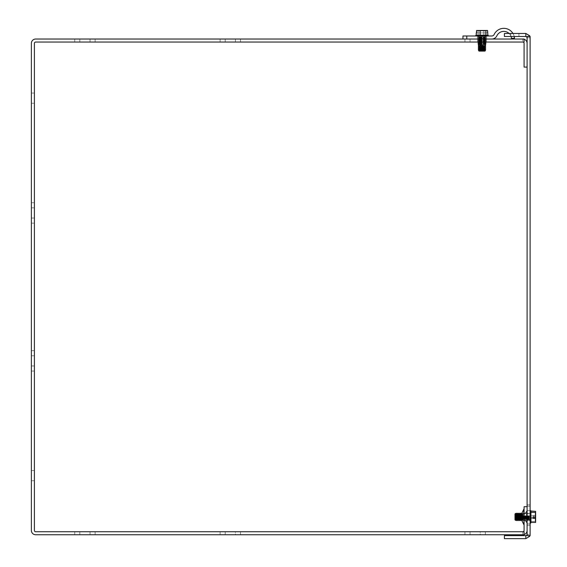 <?xml version="1.0" encoding="UTF-8"?>
<svg xmlns="http://www.w3.org/2000/svg" width="567" height="567" viewBox="0 0 567 567"><rect width="100%" height="100%" fill="white"/><g stroke="black" fill="none" stroke-linecap="round" stroke-linejoin="round"><path stroke-width="0.43" stroke-dasharray="2.83 2.13" d="M527.097 516.898L527.097 523.036L527.097 516.898M524.645 516.898L524.645 520.187L524.645 516.898M527.097 506.7L527.097 530.457L527.097 506.7L524.078 506.7L524.078 530.457A1.276 1.276 0 0 1 522.802 531.733L522.795 534.752A4.295 4.295 0 0 0 524.078 534.561M524.078 516.898L524.078 525.077L524.078 516.898M521.626 516.898L521.626 520.187L521.626 516.898M481.993 42.05L485.281 42.05L481.993 42.05M481.993 39.031L485.281 39.031L481.993 39.031M486.443 42.05L477.549 42.05L486.443 42.05L477.549 42.05L486.443 42.05L477.549 42.05L486.443 42.05L477.549 42.05L486.443 42.05L477.549 42.05L486.443 42.05L477.549 42.05L486.443 42.05L477.549 42.05L486.443 42.05L477.549 42.05L486.443 42.05L486.443 39.031L486.443 42.05L486.443 39.031L477.549 39.031L486.443 39.031L486.443 42.05L486.443 39.031L477.549 39.031L477.549 42.05L477.549 39.031L486.443 39.031L486.443 42.05L486.443 39.031L477.549 39.031L477.549 42.05L477.549 39.031L486.443 39.031L486.443 42.05L486.443 39.031L477.549 39.031L477.549 42.05L477.549 39.031L486.443 39.031L486.443 42.05L486.443 39.031L477.549 39.031L477.549 42.05L477.549 39.031L486.443 39.031L486.443 42.05L486.443 39.031L477.549 39.031L477.549 42.05L477.549 39.031L486.443 39.031L486.443 42.05L486.443 39.031L477.549 39.031L477.549 42.05L477.549 39.031L486.443 39.031L486.443 42.05M235.411 531.733L220.109 531.733L240.507 531.733L225.205 531.733L240.507 531.733L235.411 531.733L235.411 534.752L225.205 534.752L240.507 534.752L220.109 534.752L240.507 534.752L235.411 534.752L235.411 531.733M480.249 531.733L464.947 531.733L485.352 531.733L470.05 531.733L485.352 531.733L480.249 531.733L480.249 534.752L470.05 534.752L485.352 534.752L464.947 534.752L485.352 534.752L480.249 534.752L480.249 531.733M225.205 531.733L220.109 531.733L225.205 531.733L225.205 534.752L225.205 531.733M470.05 531.733L464.947 531.733L470.05 531.733L470.05 534.752L470.05 531.733M225.205 42.05L240.507 42.05L225.205 42.05L225.205 39.031L220.109 39.031L240.507 39.031L220.109 39.031L225.205 39.031L225.205 42.05M470.05 42.05L485.352 42.05L470.05 42.05L470.05 39.031L464.947 39.031L485.352 39.031L464.947 39.031L470.05 39.031L470.05 42.05M235.411 39.031L240.507 39.031L235.411 39.031L235.411 42.05L240.507 42.05L235.411 42.05L235.411 39.031M480.249 39.031L485.352 39.031L480.249 39.031L480.249 42.05L485.352 42.05L480.249 42.05L480.249 39.031M90.033 534.752L74.731 534.752L90.033 534.752L90.033 531.733L95.136 531.733L74.731 531.733L90.033 531.733L90.033 534.752M79.834 534.752L74.731 534.752L79.834 534.752L79.834 531.733L74.731 531.733L79.834 531.733L79.834 534.752M90.033 39.031L74.731 39.031L90.033 39.031L90.033 42.05L95.136 42.05L74.731 42.05L90.033 42.05L90.033 39.031M79.834 39.031L74.731 39.031L79.834 39.031L79.834 42.05L74.731 42.05L79.834 42.05L79.834 39.031M31.376 207.834L31.376 223.136L31.376 207.834L34.396 207.834L34.396 202.731L34.396 223.136L34.396 202.731L34.396 223.136L34.396 207.834L31.376 207.834M31.376 218.033L31.376 223.136L31.376 218.033L34.396 218.033L31.376 218.033M34.396 365.956L34.396 350.654L34.396 365.956L31.376 365.956L31.376 371.059L31.376 350.654L31.376 371.059L31.376 365.956L34.396 365.956M31.376 355.757L31.376 350.654L31.376 355.757L34.396 355.757L34.396 350.654L34.396 355.757L31.376 355.757M477.549 39.031L477.549 42.05L477.549 39.031L486.443 39.031L477.549 39.031L477.549 42.05L477.549 39.031M34.396 98.162L34.396 103.265L34.396 98.162M31.376 98.162L31.376 93.059L31.376 98.162M34.396 475.621L34.396 480.724L34.396 475.621M31.376 475.621L31.376 480.724L31.376 475.621M527.097 530.457A4.295 4.295 0 0 1 522.802 534.752L524.078 534.752L522.795 534.752L522.795 531.733L524.078 531.733L524.078 534.752L35.671 534.752A4.295 4.295 0 0 1 31.376 530.457L31.376 43.326A4.295 4.295 0 0 1 35.671 39.031L522.795 39.031A4.295 4.295 0 0 1 527.097 43.326L527.097 67.09L527.097 43.326M524.078 39.229A4.295 4.295 0 0 0 522.802 39.031L524.078 39.031L524.078 42.05L524.078 39.031L524.078 42.05L522.795 42.05L522.795 39.031L522.795 42.05L524.078 42.05L35.671 42.05A1.276 1.276 0 0 0 34.396 43.326L34.396 530.457A1.276 1.276 0 0 0 35.671 531.733L524.078 531.733L522.795 531.733L522.795 534.752L522.802 531.733M527.097 67.09L524.078 67.09L524.078 43.326A1.276 1.276 0 0 0 522.802 42.05L522.795 39.031L522.802 42.05M524.078 534.752L524.078 531.733L524.078 534.752M527.097 510.633L527.097 525.255L527.097 504.85L527.097 525.255L527.097 504.85L527.097 525.255L527.097 504.85L527.097 525.255L527.097 510.633L530.117 510.633L530.117 525.255L530.117 504.85L530.117 525.255L530.117 504.85L530.117 525.255L530.117 504.85L530.117 525.255L530.117 504.85L530.117 510.633L527.097 510.633M518.947 36.486L510.782 36.486L518.947 36.486L510.782 36.486L518.947 36.486L510.782 36.486L518.947 36.486L510.782 36.486L518.947 36.486L518.947 33.467L518.947 36.486L518.947 33.467L510.782 33.467L518.947 33.467L518.947 36.486L518.947 33.467L510.782 33.467L510.782 36.486L510.782 33.467L518.947 33.467L518.947 36.486L518.947 33.467L510.782 33.467L510.782 36.486L510.782 33.467L518.947 33.467L518.947 36.486M510.782 33.467L510.782 36.486L510.782 33.467L518.947 33.467L510.782 33.467L510.782 36.486L510.782 33.467M528.21 36.486L527.097 37.082M525.822 35.154L525.822 36.486L527.097 37.762L530.117 37.762L529.174 35.083L525.822 33.467L525.822 35.154M525.822 536.956L525.822 538.65L529.613 536.375L526.949 534.957L525.822 535.631L525.822 536.956M527.097 535.035L528.21 535.631M525.822 33.467L504.41 33.467L504.41 36.486L525.822 36.486M525.822 535.631L504.41 535.631L504.41 538.65L525.822 538.65M526.949 534.957A1.276 1.276 0 0 0 527.097 534.355L527.097 36.486L530.117 36.486L530.117 37.769A4.295 4.295 0 0 0 529.918 36.486M529.918 535.631A4.295 4.295 0 0 0 530.117 534.355L530.117 534.348A4.295 4.295 0 0 1 529.613 536.375M530.117 37.769L527.097 37.769L530.117 37.769L527.097 37.769L527.097 36.486L527.097 37.769L530.117 37.769L530.117 535.631L527.097 535.631L527.097 534.348L530.117 534.348L527.097 534.348M530.117 36.486L527.097 36.486L530.117 36.486M527.097 535.631L530.117 535.631L527.097 535.631M487.577 32.929L476.223 32.929L476.408 30.476L487.379 30.476L487.379 32.929L487.769 32.929L487.577 30.476L486.266 30.887L477.924 30.887L476.613 30.476L477.726 30.887L486.061 30.887L487.379 30.476L487.379 32.929L476.223 32.929L476.408 30.476L487.379 30.476L487.379 32.929L487.769 32.929L476.223 32.929L476.408 30.476L487.379 30.476L487.379 32.929L476.408 32.929L487.769 32.929L487.577 30.476L476.613 30.476L476.613 32.929L487.577 32.929L487.577 30.476L476.613 30.476L476.613 32.929L487.577 32.929M485.891 35.168L485.891 30.476L487.577 30.476L485.891 30.476L485.891 35.168L476.103 35.168L487.882 35.168L476.103 35.168L487.882 35.168L476.223 35.168L487.882 35.168L476.223 35.168L478.094 35.168L478.094 30.476L487.379 30.476L483.871 30.476L483.871 35.168L476.103 35.168L487.769 35.168L478.094 35.168L478.094 30.476L483.871 30.476L483.871 35.168L487.769 35.168L485.891 35.168L485.891 30.476L476.613 30.476L476.613 32.929M477.726 30.887L486.061 30.887L486.663 30.476L477.095 30.476L486.663 30.476L486.061 30.887L486.663 30.476L477.095 30.476L477.726 30.887L486.061 30.887L477.712 30.887L486.061 30.887L477.712 30.887L486.061 30.887L477.712 30.887L477.095 30.476L477.726 30.887M486.266 30.887L477.924 30.887L477.322 30.476L486.89 30.476L486.266 30.887L477.924 30.887L477.322 30.476L486.89 30.476L486.266 30.887L477.924 30.887L477.322 30.476L486.89 30.476L486.266 30.887L477.924 30.887L486.28 30.887L477.924 30.887L486.28 30.887L486.89 30.476L486.28 30.887M476.223 35.168L476.223 32.929L476.223 35.168L476.223 32.929L487.769 32.929L487.769 35.168L487.769 32.929L487.769 35.168L478.094 35.168L478.094 30.476L476.408 30.476L478.094 30.476L478.094 35.168L487.769 35.168L476.103 35.168L475.621 35.544L488.371 35.544L475.621 35.544L488.371 35.544L475.621 35.544L488.371 35.544L475.621 35.544L488.371 35.544L487.882 35.168L488.371 35.983L475.621 35.983L488.371 35.983L475.621 35.983L488.371 35.983L475.621 35.983L488.371 35.983L475.621 35.983L488.371 35.983L487.882 35.168M478.817 35.983L485.345 35.983L478.817 35.983M483.715 46.182L482.056 46.182L482.248 50.498L482.049 51.101L481.163 51.101L483.708 51.101L483.715 46.182L482.056 46.182L482.304 46.962L478.3 46.962L485.685 46.962L478.3 46.806L482.304 46.806L482.304 48.23L478.3 48.23L485.685 48.23L478.3 48.075L482.304 48.075L482.304 49.492L478.3 49.492L485.685 49.336L478.3 49.336L482.304 49.336L482.049 51.101L479.08 51.101L484.905 51.101L483.708 51.101L483.906 50.498L485.508 50.498L478.477 50.498L482.248 50.498L482.049 51.101L481.163 51.101L482.822 51.101L482.822 46.182L483.715 46.182L482.056 46.182L482.304 46.962L478.3 46.962L485.685 46.962L483.963 46.962L483.715 46.182L482.056 46.182L482.304 46.806L478.3 46.806L485.685 46.806L478.3 46.806L478.987 46.409L482.078 46.409L478.987 46.409L482.078 46.409L478.987 46.409L478.3 46.962L485.685 46.806L481.163 46.182L482.056 46.182L481.163 46.182L481.163 51.101L483.708 51.101L483.736 47.359L485.685 46.962L483.963 46.806L483.715 46.182L481.163 46.182L481.163 51.101L482.822 51.101L482.822 46.182L481.163 46.182L482.056 46.182L481.163 46.182L481.163 51.101L482.049 51.101L479.08 51.101L484.905 51.101L483.708 51.101L483.906 50.498L485.508 50.498L478.477 50.498L482.248 50.498L482.049 51.101L479.08 51.101L484.905 51.101L482.822 51.101L482.822 46.182L483.715 46.182M483.906 46.806L480.079 46.806M480.384 46.962L483.601 46.962M478.867 45.7L485.118 45.7M479.143 46.097L484.998 46.097L478.987 46.097L484.998 46.097L478.987 46.097L484.998 46.097L478.987 46.097L484.998 46.097L485.685 45.7L478.498 45.7M478.498 45.537L485.685 45.7L484.998 45.147L478.987 45.147L485.345 45.346M485.224 45.537L478.761 45.537M478.498 44.432L485.685 44.432L478.498 44.432M478.498 44.276L485.685 44.276L478.498 44.276M478.498 43.17L485.685 43.17L478.498 43.17M478.498 43.007L485.685 43.007L478.498 43.007M478.498 41.901L485.685 41.901L478.498 41.901M478.498 41.745L485.685 41.745L478.498 41.745M478.498 40.64L485.685 40.64L478.498 40.64M478.498 40.477L485.685 40.477L478.498 40.477M478.498 39.371L485.685 39.371L478.498 39.371M478.498 39.215L485.685 39.215L478.498 39.215M478.498 38.109L485.685 38.109L478.498 38.109M478.498 37.946L485.685 37.946L478.498 37.946M478.498 36.841L485.685 36.841L478.498 36.841M478.498 36.763L485.685 36.763L478.498 36.763M485.82 43.489L485.82 39.031L485.82 43.489L485.82 39.031L485.82 43.489L485.82 39.031L485.82 43.489L485.82 41.582L478.165 41.582L485.82 41.582L478.165 41.582L485.82 41.582L478.165 41.582L485.82 41.582L478.165 41.582L478.165 39.031L478.165 41.582L485.82 41.582L485.82 42.05L485.82 35.983L485.82 39.031L486.585 39.031L486.585 35.983L486.585 39.031L478.165 39.031L478.165 35.983L478.165 39.031L477.4 39.031L477.4 35.983L477.4 39.031L478.165 39.031L478.165 41.582L478.165 39.031L485.82 39.031L485.82 41.582L485.82 35.983L485.82 39.031L486.585 39.031L486.585 35.983L486.585 39.031L478.165 39.031L478.165 35.983L478.165 39.031L477.4 39.031L477.4 35.983L477.4 39.031L478.165 39.031L478.165 41.582L478.165 39.031L485.82 39.031L485.82 41.582L485.82 35.983L485.82 39.031L486.585 39.031L486.585 35.983L486.585 39.031L478.165 39.031L478.165 35.983L477.4 35.983L478.165 35.983L478.165 39.031L477.4 39.031L478.165 39.031L478.165 41.582L478.165 39.031L485.82 39.031L485.82 41.582L485.82 35.983L486.585 35.983L478.165 35.983L485.82 35.983L485.82 39.031L486.585 39.031L478.165 39.031L485.82 39.031L485.82 41.582L485.82 38.84L478.165 38.84L485.82 38.84L478.165 38.84L485.82 38.84L478.165 38.84L485.82 38.84L478.165 38.84L478.165 35.983L477.4 35.983L478.165 35.983L478.165 38.84L485.82 38.84L485.82 35.983L486.585 35.983L478.165 35.983L478.165 38.84L478.165 35.983L477.4 35.983L485.82 35.983L485.82 38.84L485.82 35.983L486.585 35.983L478.165 35.983L478.165 38.84L478.165 35.983L477.4 35.983L485.82 35.983L485.82 38.84L485.82 35.983L486.585 35.983L478.165 35.983L478.165 38.84L478.165 35.983L485.82 35.983L485.82 43.489A3.827 3.827 0 0 1 482.078 47.316A3.827 3.827 0 0 1 478.165 43.666A3.827 3.827 0 0 0 482.078 47.316A3.827 3.827 0 0 0 485.82 43.489A3.827 3.827 0 0 1 482.078 47.316A3.827 3.827 0 0 1 478.165 43.666A3.827 3.827 0 0 0 482.078 47.316A3.827 3.827 0 0 0 485.82 43.489A3.827 3.827 0 0 1 482.078 47.316A3.827 3.827 0 0 1 478.165 43.666A3.827 3.827 0 0 0 482.078 47.316A3.827 3.827 0 0 0 485.82 43.489A3.827 3.827 0 0 1 482.078 47.316A3.827 3.827 0 0 1 478.165 43.666A3.827 3.827 0 0 0 482.078 47.316A3.827 3.827 0 0 0 485.82 43.489A3.827 3.827 0 0 1 482.078 47.316A3.827 3.827 0 0 1 478.165 43.666A3.827 3.827 0 0 0 482.078 47.316A3.827 3.827 0 0 0 485.82 43.489A3.827 3.827 0 0 1 482.078 47.316A3.827 3.827 0 0 1 478.165 43.666A3.827 3.827 0 0 0 482.078 47.316A3.827 3.827 0 0 0 485.82 43.489A3.827 3.827 0 0 1 482.078 47.316A3.827 3.827 0 0 1 478.165 43.666A3.827 3.827 0 0 0 482.078 47.316A3.827 3.827 0 0 0 485.82 43.489A3.827 3.827 0 0 1 482.078 47.316A3.827 3.827 0 0 1 478.165 43.666L478.165 42.05M491.809 39.031A5.599 5.599 0 0 0 496.883 35.799A5.599 5.599 0 0 1 491.809 39.031A5.599 5.599 0 0 0 496.883 35.799A5.599 5.599 0 0 1 491.809 39.031L462.963 39.031L491.809 39.031L462.963 39.031L462.963 35.983L491.809 35.983L462.963 35.983L462.963 39.031L491.809 39.031A5.599 5.599 0 0 0 496.883 35.799A7.655 7.655 0 0 1 511.448 38.45L514.489 38.216A10.702 10.702 0 0 0 494.126 34.516A2.551 2.551 0 0 1 491.809 35.983L466.79 35.983L491.809 35.983A2.551 2.551 0 0 0 494.126 34.516A2.551 2.551 0 0 1 491.809 35.983L462.963 35.983L491.809 35.983A2.551 2.551 0 0 0 494.126 34.516A10.702 10.702 0 0 1 514.489 38.216L511.448 38.45L514.489 38.216A10.702 10.702 0 0 0 494.126 34.516A2.551 2.551 0 0 1 491.809 35.983L466.79 35.983L466.79 39.031L462.963 39.031L462.963 35.983L462.963 39.031L491.809 39.031L462.963 39.031L462.963 35.983L466.79 35.983L466.79 39.031L491.809 39.031A5.599 5.599 0 0 0 496.883 35.799A5.599 5.599 0 0 1 491.809 39.031L466.79 39.031L466.79 35.983M511.037 36.486A7.655 7.655 0 0 0 509.067 33.467A7.655 7.655 0 0 1 511.037 36.486A7.655 7.655 0 0 0 509.067 33.467A7.655 7.655 0 0 1 511.037 36.486M512.958 33.467A10.702 10.702 0 0 1 514.212 36.486M485.891 30.476L480.121 30.476L480.121 35.168L480.121 30.476L476.613 30.476M485.508 50.498L484.905 51.101L485.508 50.498L484.998 50.208L478.477 50.498L479.08 51.101L482.049 51.101L481.163 51.101L481.163 46.182L482.822 46.182L482.822 51.101L484.905 51.101L485.508 50.498L484.998 49.889L478.987 50.208L484.998 50.208L478.987 50.208L484.998 50.208L483.736 49.889L485.685 49.492L483.736 49.889L485.685 49.492L483.736 49.889L483.906 50.498L485.508 50.498L483.906 50.498L483.736 49.889L484.998 49.889L478.987 49.889L478.3 49.492L482.304 49.492L482.078 49.889L482.304 49.492L478.3 49.492L485.685 49.492L484.998 48.627L478.987 48.627L484.998 48.939L478.987 48.939L484.998 48.939L483.736 48.627L485.685 48.23L483.736 48.627L485.685 48.23L483.736 48.627L483.963 49.336L485.685 49.336L478.3 49.336L482.304 49.492L478.3 49.492L485.685 49.492L483.963 49.492L483.736 48.627L484.998 48.627L478.987 48.627L478.3 48.23L482.304 48.23L482.078 48.627L482.304 48.23L478.3 48.23L485.685 48.075L484.998 47.359L485.685 48.075L478.3 48.075L478.987 47.678L484.998 47.678L478.987 47.678L484.998 47.678L483.736 47.359L484.998 47.359L483.736 47.359L483.963 48.075L485.685 48.075L478.3 48.23L485.685 48.23L483.963 48.23L483.736 47.359L484.998 47.359L478.987 47.359L482.078 47.359L482.304 48.075L478.3 48.075L482.304 48.075L482.304 46.962L478.3 46.806L478.987 46.409L484.998 46.409L478.987 46.409L484.998 46.409L485.685 45.7L484.998 45.147L485.685 45.537M478.165 39.031L478.165 43.666L478.165 39.031L478.165 43.666L478.165 39.031L478.165 43.666L478.165 39.031L477.4 39.031L478.165 39.031L478.165 35.983L478.165 39.031M496.883 35.799A7.655 7.655 0 0 1 511.448 38.45L514.489 38.216A10.702 10.702 0 0 0 494.126 34.516A10.702 10.702 0 0 1 514.489 38.216L511.448 38.45A7.655 7.655 0 0 0 496.883 35.799A7.655 7.655 0 0 1 511.448 38.45M483.871 35.168L483.871 30.476L483.871 35.168M478.477 50.498L479.08 51.101L478.477 50.498L478.987 50.208L482.248 50.498L478.477 50.498L482.248 50.498L482.078 49.889L478.987 49.889L482.078 49.889L478.987 49.889L478.3 49.336L482.304 49.336L482.078 48.939L482.304 49.336L478.3 49.336L485.685 49.336L484.998 48.939L485.685 49.336M477.4 35.983L477.4 39.031L477.4 35.983M480.121 35.168L480.121 30.476M484.998 48.939L478.987 48.627L482.078 48.939L478.3 49.336M478.3 46.962L478.987 47.359L484.998 47.359L478.987 47.359L478.3 46.962L482.304 46.962L482.078 47.359L478.987 47.359L482.078 47.359L478.987 47.359L478.3 46.806M478.165 41.582L478.165 43.666L478.165 41.582M462.963 39.031L462.963 35.983L462.963 39.031L466.79 39.031M486.585 35.983L486.585 39.031L486.585 35.983M491.809 35.983A2.551 2.551 0 0 0 494.126 34.516A2.551 2.551 0 0 1 491.809 35.983M514.489 38.216A10.702 10.702 0 0 0 494.126 34.516A10.702 10.702 0 0 1 514.489 38.216M533.178 516.409L535.624 516.409L535.213 516.643L535.213 521.186L535.213 518.16L535.624 518.266L535.624 521.796L535.624 518.266L533.178 518.401L533.178 517.395L535.624 517.395L535.213 517.154L535.624 515.403L533.178 515.403L533.178 518.401L533.178 517.395L535.624 517.395L535.624 512.001L535.624 515.531L533.178 515.403L533.178 517.395L535.624 517.395L535.624 511.356L535.624 515.403L533.178 515.403L533.178 516.409L535.624 516.409L535.624 522.441L535.624 518.401L533.178 518.401L533.178 515.403L533.178 518.401L533.178 516.409L535.624 516.409L535.624 517.395L535.213 517.154L535.213 512.618L535.213 515.644L535.624 515.531L533.178 515.403L533.178 517.395L533.178 515.403L533.178 516.409L535.624 516.409L535.624 522.441L535.624 518.401L533.178 518.401L533.178 516.409M530.932 522.441L535.624 522.441L530.932 522.441L535.624 522.441L535.624 521.392L530.932 521.392L535.624 521.392L535.624 516.409L535.624 521.392L530.932 521.392L530.932 522.441L530.932 511.009L530.556 510.527L530.556 523.277L530.556 510.527L530.556 523.277L530.556 510.527L530.556 523.277L530.556 510.527L530.556 523.277L530.932 522.788L530.932 511.009L530.932 522.788L530.932 511.009L530.932 522.788L530.932 511.356L530.932 522.788L530.932 515.85L530.932 521.392L535.624 521.392L535.624 522.441L535.624 518.401M530.932 515.85L533.178 515.85L530.932 515.85L533.178 515.85L530.932 515.85L530.932 511.356L535.624 511.356L535.624 515.531L535.624 512.001L535.624 515.531L535.213 515.644L535.624 515.531L535.624 512.001L535.624 517.267L535.213 517.154L535.213 512.618L535.213 517.154L535.213 512.618L535.213 517.154L535.213 512.618L535.624 512.001L535.624 517.267L535.213 517.154L535.213 512.618L535.624 512.001L535.624 517.395L535.624 511.356L530.932 511.356L530.932 515.85M530.117 514.744L530.117 523.277L530.117 514.744M530.117 515.772L530.117 520.251L530.117 515.772M514.999 514.127L514.999 519.811L514.999 514.127L514.999 519.811L514.999 514.581L514.999 517.196L519.918 517.196L519.918 516.601L514.999 516.601L514.999 517.196L519.918 517.196L519.918 513.978L519.294 513.227L518.741 513.9L518.032 513.227L517.161 513.9L516.608 513.227L516.211 513.9L515.601 513.397L514.999 513.986L514.999 517.196L514.999 514.581L515.601 513.993L516.211 514.489L516.764 513.822L517.473 514.489L518.032 513.822L518.741 514.489L519.294 513.822L519.918 514.567L519.918 513.978L519.294 513.227L518.741 513.9L517.869 513.206L517.161 513.9L516.608 513.206L516.211 513.9L515.601 513.397L514.999 513.986L514.999 517.196L519.918 517.196L519.918 513.978L519.294 513.227L518.741 513.9L517.869 513.206L517.161 513.9L516.608 513.206L516.211 513.9L515.601 513.397L514.999 513.986L514.999 517.196L514.999 514.581L515.601 513.993L515.601 520.414L515.892 513.9M519.138 513.39L519.138 520.591L519.138 513.39L519.138 520.591L519.138 513.822L519.918 514.567L519.918 513.978L519.918 516.601L514.999 516.601L519.918 516.601L519.918 513.978L519.918 516.601L514.999 516.601L514.999 513.986L515.601 513.383L515.892 513.893L515.601 513.383L514.999 513.986L515.601 513.383M517.869 513.39L517.869 520.591L517.869 513.39L517.869 520.591L517.869 513.822L518.422 514.489L519.294 513.822L519.294 520.591L519.294 513.227M516.608 513.39L516.608 520.591L516.608 513.39L516.608 520.591L516.608 513.822L517.161 514.489L518.032 513.822L518.032 520.591L518.032 513.227M515.892 513.893L515.892 519.904L515.892 513.893L515.892 519.904L516.211 514.489L516.608 520.591L516.608 513.822L516.211 514.489L516.608 520.591L516.608 513.822L516.211 514.489L515.601 513.993L515.601 520.414L515.601 513.993L515.601 520.414L514.999 519.811L514.999 514.581L515.601 513.993L516.211 514.489L516.608 520.591L516.764 513.822L517.473 514.489L517.869 520.591L518.032 513.822L518.741 514.489L519.138 520.591L519.294 513.822L519.918 514.567L519.918 517.196L514.999 517.196L514.999 514.581L514.999 519.811L514.999 514.581L515.601 513.993L516.211 514.489L516.764 513.822L516.764 520.591L516.764 513.227M520.4 520.591L520.4 513.206L520.4 520.591L520.4 513.206L520.4 520.591L520.4 513.206L520.4 520.591L520.4 513.206L520.4 520.591L520.953 519.904L520.953 513.893L520.563 520.591L520.01 519.904L520.01 513.893L520.4 520.591L520.01 513.893L520.4 513.206L520.953 513.893L520.563 520.591M521.668 513.206L522.221 513.893L521.824 513.206L522.221 513.893L522.93 513.206L522.221 513.893L522.93 513.206L522.93 520.591L522.93 513.206L522.93 520.591L522.93 513.206L522.93 520.591L522.93 513.206L522.93 520.591L522.93 513.206L522.54 519.904L522.54 513.893L522.54 519.904L522.54 513.893L522.54 519.904L522.54 513.893L522.54 519.904L522.54 513.893L522.221 519.904L522.221 513.893L522.221 519.904L522.221 513.893L522.221 519.904L522.221 513.893L522.221 519.904L522.221 513.893L521.824 513.206L521.271 513.893L521.668 513.206L521.271 513.893L521.271 519.904L521.271 513.893L521.271 519.904L521.271 513.893L521.271 519.904L521.271 513.893L521.271 519.904L521.668 520.591L521.824 513.206L521.824 520.591L521.711 513.206L521.626 513.617L524.645 513.617L526.488 511.817L526.488 521.98L526.488 511.817L526.488 521.98L526.488 511.817L526.488 521.98L526.488 511.817L527.097 510.761L524.645 513.617L521.626 513.617L521.711 513.206L521.626 513.617L524.645 513.617L526.488 511.817L524.645 513.617L521.668 513.411M523.093 515.651L523.093 520.591L523.093 515.651M524.199 515.651L524.199 520.591L524.199 515.651M524.355 515.651L524.355 520.591L524.355 515.651M525.46 515.651L525.46 520.591L525.46 515.651M525.623 515.651L525.623 520.591L525.623 515.651M526.729 515.651L526.729 520.591L526.729 515.651M526.885 515.651L526.885 520.591L526.885 515.651M527.997 515.651L527.997 520.591L527.997 515.651M528.153 515.651L528.153 520.591L528.153 515.651M529.259 515.651L529.259 520.591L529.259 515.651M529.337 515.651L529.337 520.591L529.337 515.651M535.624 518.266L535.624 521.796L535.213 521.186L535.624 521.796L535.213 521.186L535.624 521.796L535.624 516.537L535.213 516.643L535.624 516.537L535.624 521.796L535.624 516.537L535.213 516.643L535.213 521.186L535.213 518.16L535.624 518.266L535.624 521.796L535.624 518.266L535.213 518.16L535.213 516.643L535.213 521.186L535.213 518.16M530.932 511.009L530.117 510.527L530.932 511.009L530.932 512.405L535.624 512.405L535.624 511.356L530.932 511.356L530.932 512.405L535.624 512.405L535.624 517.395M530.932 517.947L533.178 517.947M519.691 513.9L519.691 519.904L519.691 513.893L519.691 519.904L519.691 514.489L519.294 520.591L519.294 513.822L519.294 520.591L519.294 513.822L519.918 514.567L519.918 517.196L519.918 514.567M518.422 513.9L518.032 520.591L518.032 513.206L518.032 520.591L518.032 513.822L518.422 514.489L519.138 513.822L519.138 520.591L519.138 513.822L518.741 519.904L518.741 513.9M517.161 513.9L517.161 519.904L517.161 513.893L517.161 519.904L517.161 514.489L516.764 520.591L516.764 513.206L516.764 520.591L516.764 513.822L517.161 514.489L517.869 513.822L517.869 520.591L517.869 513.822L517.473 519.904L517.473 513.9M519.691 519.904L519.294 520.591L519.294 513.206L519.138 520.591L520.01 519.904M530.932 512.405L535.624 512.405M523.724 524.213L524.078 508.727M526.488 516.898L526.488 521.98L526.488 516.898M530.117 506.218L527.097 506.218L530.117 506.218M530.117 523.887L527.097 523.887L530.117 523.887M530.117 519.471L527.097 519.471L530.117 519.471M484.998 46.097L483.736 46.409L485.685 46.806L484.998 46.409L485.685 45.7M484.466 46.409L479.512 46.409M484.799 46.097L479.186 46.097M479.143 44.828L484.998 44.828L479.143 44.828M479.143 43.879L484.998 43.879L479.143 43.879M479.143 43.567L484.998 43.567L479.143 43.567M479.143 42.617L484.998 42.617L479.143 42.617M479.143 42.298L484.998 42.298L479.143 42.298M479.143 41.348L484.998 41.348L479.143 41.348M479.143 41.03L484.998 41.03L479.143 41.03M479.143 40.087L484.998 40.087L479.143 40.087M479.143 39.768L484.998 39.768L479.143 39.768M479.143 38.818L484.998 38.818L479.143 38.818M479.143 38.499L484.998 38.499L479.143 38.499M479.143 37.55L484.998 37.55L479.143 37.55M479.143 37.238L484.998 37.238L479.143 37.238M478.3 48.23L482.078 48.627L478.987 48.627L478.3 48.23L478.987 47.678L478.3 48.075M484.998 50.208L478.3 49.492M523.483 515.885L523.483 519.904L523.483 515.885M523.802 515.885L523.802 519.904L523.802 515.885M524.751 515.885L524.751 519.904L524.751 515.885M525.07 515.885L525.07 519.904L525.07 515.885M526.02 515.885L526.02 519.904L526.02 515.885M526.332 515.885L526.332 519.904L526.332 515.885M527.282 515.885L527.282 519.904L527.282 515.885M527.601 515.885L527.601 519.904L527.601 515.885M528.55 515.885L528.55 519.904L528.55 515.885M528.862 515.885L528.862 519.904L528.862 515.885M515.601 520.414L514.999 519.811L515.601 520.414L516.211 519.904L516.211 513.9M517.161 519.904L516.608 520.591L517.473 519.904L517.473 514.489L517.473 519.904L518.032 520.591L518.741 519.904L518.741 513.893L519.138 513.206L519.691 513.893M515.892 519.904L516.211 513.893L516.608 513.206L517.161 513.893M517.473 513.893L517.869 513.206L517.473 513.893L517.473 519.904L517.473 513.893L517.869 513.206L518.422 513.893M518.741 519.904L519.138 520.591L518.741 519.904L518.741 513.893L519.138 513.206L518.741 513.893M516.211 519.904L516.211 513.893L516.608 513.206L516.211 513.893M521.711 520.591L521.626 520.187L524.645 520.187L526.488 521.98L524.645 520.187L521.626 520.187L521.711 520.591L521.626 520.187L524.645 520.187L527.097 523.036M478.711 39.031L478.711 42.05L478.711 39.031M485.281 39.031L485.281 42.05L485.281 39.031M220.109 534.752L220.109 531.733L220.109 534.752M240.507 534.752L240.507 531.733L240.507 534.752M464.947 534.752L464.947 531.733L464.947 534.752M485.352 534.752L485.352 531.733L485.352 534.752M220.109 42.05L220.109 39.031L220.109 42.05M240.507 42.05L240.507 39.031L240.507 42.05M464.947 42.05L464.947 39.031L464.947 42.05M485.352 42.05L485.352 39.031L485.352 42.05M95.136 534.752L95.136 531.733L95.136 534.752M74.731 534.752L74.731 531.733L74.731 534.752M95.136 42.05L95.136 39.031L95.136 42.05M74.731 42.05L74.731 39.031L74.731 42.05M31.376 202.731L34.396 202.731L31.376 202.731M31.376 223.136L34.396 223.136L31.376 223.136M34.396 371.059L31.376 371.059L34.396 371.059M34.396 350.654L31.376 350.654L34.396 350.654M521.668 520.393L524.645 520.187L526.488 521.98M31.376 103.265L34.396 103.265L31.376 103.265M31.376 93.059L34.396 93.059L31.376 93.059M31.376 480.724L34.396 480.724L31.376 480.724M31.376 470.525L34.396 470.525L31.376 470.525M530.117 504.85L527.097 504.85L530.117 504.85M530.117 525.255L527.097 525.255L530.117 525.255M478.987 46.097L478.3 45.7L478.987 46.097L478.3 45.7L478.987 44.828L478.3 44.432L478.987 44.828L478.3 44.432L478.987 44.828L478.64 45.346M484.998 44.828L485.685 44.432L484.998 43.879L485.685 44.276L484.998 43.879L485.685 44.276L484.998 44.828M478.3 44.432L478.987 43.879L478.3 44.432M484.998 43.567L485.685 43.17L484.998 42.617L485.685 43.007L484.998 42.617L485.685 43.007L484.998 43.567M478.987 43.567L478.3 43.17L478.987 42.617L478.3 43.007L478.987 42.617L478.3 43.007L478.987 43.567M484.998 42.298L485.685 41.901L484.998 41.348L485.685 41.745L484.998 41.348L485.685 41.745L484.998 42.298M478.987 42.298L478.3 41.901L478.987 41.348L478.3 41.745L478.987 41.348L478.3 41.745L478.987 42.298M484.998 41.03L485.685 40.64L484.998 40.087L485.685 40.477L484.998 40.087L485.685 40.477L484.998 41.03M478.987 41.03L478.3 40.64L478.987 40.087L478.3 40.477L478.987 40.087L478.3 40.477L478.987 41.03M484.998 39.768L485.685 39.371L484.998 38.818L485.685 39.215L484.998 38.818L485.685 39.215L484.998 39.768M478.987 39.768L478.3 39.371L478.987 38.818L478.3 39.215L478.987 38.818L478.3 39.215L478.987 39.768M484.998 38.499L485.685 38.109L484.998 37.55L485.685 37.946L484.998 37.55L485.685 37.946L484.998 38.499M478.987 38.499L478.3 38.109L478.987 37.55L478.3 37.946L478.987 37.55L478.3 37.946L478.987 38.499M484.998 37.238L485.685 36.841L485.345 35.983L485.685 36.841L485.345 35.983L485.685 36.841L484.998 37.238M478.987 37.238L478.3 36.841L478.647 35.983L478.3 36.841L478.647 35.983L478.3 36.841L478.987 37.238M475.621 35.983L476.103 35.168L475.621 35.544M484.998 47.359L485.685 46.962L484.998 47.359L485.685 46.962L484.998 46.409M477.712 30.887L477.095 30.476L477.712 30.887M484.998 48.627L485.685 48.23L484.998 47.678M478.3 45.7L478.987 45.147L478.3 45.7M488.371 35.983L488.371 35.544M484.998 49.889L485.685 49.492M521.271 519.904L521.668 520.591L522.221 519.904L521.824 520.591L522.221 519.904L521.824 520.591L520.953 519.904M522.54 519.904L522.93 520.591L523.483 519.904L523.093 520.591L523.483 519.904L523.093 520.591L522.54 519.904M522.93 513.206L523.483 513.893L522.93 513.206M523.802 513.893L524.199 513.206L524.751 513.893L524.355 513.206L524.751 513.893L524.355 513.206L523.802 513.893M523.802 519.904L524.199 520.591L524.751 519.904L524.355 520.591L524.751 519.904L524.355 520.591L523.802 519.904M525.07 513.893L525.46 513.206L526.02 513.893L525.623 513.206L526.02 513.893L525.623 513.206L525.07 513.893M525.07 519.904L525.46 520.591L526.02 519.904L525.623 520.591L526.02 519.904L525.623 520.591L525.07 519.904M526.332 513.893L526.729 513.206L527.282 513.893L526.885 513.206L527.282 513.893L526.885 513.206L526.332 513.893M526.332 519.904L526.729 520.591L527.282 519.904L526.885 520.591L527.282 519.904L526.885 520.591L526.332 519.904M527.601 513.893L527.997 513.206L528.55 513.893L528.153 513.206L528.55 513.893L528.153 513.206L527.601 513.893M527.601 519.904L527.997 520.591L528.55 519.904L528.153 520.591L528.55 519.904L528.153 520.591L527.601 519.904M528.862 513.893L529.259 513.206L530.117 513.553L529.259 513.206L530.117 513.553L529.259 513.206L528.862 513.893M528.862 519.904L529.259 520.591L530.117 520.251L529.259 520.591L530.117 520.251L529.259 520.591L528.862 519.904M530.117 523.277L530.932 522.788L530.556 523.277M535.213 512.618L535.624 512.001L535.213 512.618M517.473 519.904L517.869 520.591L518.422 519.904M520.4 513.206L520.01 513.893L520.4 513.206L520.953 513.893L520.563 513.206M530.117 510.527L530.556 510.527"/><path stroke-width="0.85" d="M527.097 506.7L524.078 506.7L524.078 530.457A1.276 1.276 0 0 1 522.802 531.733M524.078 534.561A4.295 4.295 0 0 0 527.097 530.457M527.097 43.326A4.295 4.295 0 0 0 524.078 39.229M527.097 67.09L524.078 67.09L524.078 43.326A1.276 1.276 0 0 0 522.802 42.05M524.078 39.031L35.671 39.031A4.295 4.295 0 0 0 31.376 43.326L31.376 530.457A4.295 4.295 0 0 0 35.671 534.752L524.078 534.752L524.078 531.733L35.671 531.733A1.276 1.276 0 0 1 34.396 530.457L34.396 43.326A1.276 1.276 0 0 1 35.671 42.05L524.078 42.05L524.078 39.031M527.097 37.082L525.822 36.486L525.822 33.467L529.613 35.735L528.21 36.486M528.21 535.631L529.613 536.375L525.822 538.65L525.822 535.631L527.097 535.035M525.822 538.65L504.41 538.65L504.41 535.631L525.822 535.631M525.822 36.486L504.41 36.486L504.41 33.467L525.822 33.467M526.949 534.957A1.276 1.276 0 0 0 527.097 534.355M526.949 37.16A1.276 1.276 0 0 1 527.097 37.762M529.918 36.486A4.295 4.295 0 0 0 529.613 35.735M530.117 535.631L530.117 36.486L527.097 36.486L527.097 535.631L530.117 535.631M529.613 536.375A4.295 4.295 0 0 0 529.918 535.631M487.882 35.168L488.371 35.544L475.621 35.544L476.103 35.168L487.882 35.168L487.577 30.476L476.613 30.476L476.613 32.929L476.613 30.476M476.613 32.929L476.223 32.929L476.223 35.168M485.891 35.168L485.891 30.476M480.121 35.168L480.121 30.476M484.466 46.409L485.685 46.806L483.906 46.806M480.079 46.806L478.3 46.806L479.143 46.097M484.998 47.678L485.685 48.075L478.3 48.075L478.987 47.359L484.998 47.678L478.987 47.359L478.3 46.962L480.384 46.962M483.601 46.962L485.685 46.806M484.998 50.208L478.987 49.889L485.508 50.498L478.477 50.498L478.987 49.889L478.3 49.492L485.685 49.336L478.3 49.336L478.987 48.939L478.3 48.23L485.685 48.075M478.498 45.7L478.867 45.7M485.118 45.7L485.685 45.7L485.224 45.537M478.477 50.498L479.08 51.101L484.905 51.101L485.508 50.498M485.82 43.489L485.82 42.05L485.82 43.489A3.827 3.827 0 0 1 482.078 47.316A3.827 3.827 0 0 1 478.165 43.666L478.165 42.05M466.79 39.031L466.79 35.983L462.963 35.983L462.963 39.031M466.79 35.983L491.809 35.983A2.551 2.551 0 0 0 494.126 34.516A10.702 10.702 0 0 1 512.958 33.467M496.883 35.799A7.655 7.655 0 0 1 509.067 33.467A7.655 7.655 0 0 0 496.883 35.799A7.655 7.655 0 0 1 509.067 33.467A7.655 7.655 0 0 0 496.883 35.799A5.599 5.599 0 0 1 491.809 39.031M511.448 38.45A7.655 7.655 0 0 0 511.037 36.486A7.655 7.655 0 0 1 511.448 38.45A7.655 7.655 0 0 0 511.037 36.486A7.655 7.655 0 0 1 511.448 38.45L514.489 38.216A10.702 10.702 0 0 0 514.212 36.486M535.213 518.16L535.213 517.395L535.624 518.401L533.178 518.401L533.178 517.395L535.624 517.395L535.624 511.356L530.932 511.009L530.932 512.405L535.624 512.405M530.932 512.405L530.932 517.947L533.178 517.947M535.624 517.395L535.624 518.266M530.932 517.947L530.932 522.441L535.624 522.441L535.624 518.401M530.932 522.441L530.556 523.277L530.556 510.527L530.932 511.009M519.918 514.567L519.294 513.227L518.741 513.9L518.032 513.227L517.161 513.9L516.608 513.227L516.211 513.9L515.601 513.397L514.999 513.986L514.999 519.811L515.601 520.414L515.892 513.9M519.691 513.9L519.691 519.904L519.294 520.591L519.294 513.227M519.138 513.39L519.294 520.591M518.422 513.9L518.032 520.591L518.032 513.227M516.608 513.39L516.764 520.591L516.764 513.227M517.869 513.39L518.032 520.591M520.4 515.651L520.563 520.591L520.4 515.651M521.271 519.904L520.953 513.893L521.668 513.206L521.668 520.591L521.271 519.904L521.271 513.893L520.563 513.206M515.601 513.383L514.999 514.127M524.078 508.727L521.626 513.617L523.724 509.584L521.626 513.617L523.724 509.584L524.078 525.077L521.626 520.187L523.724 524.213M479.512 46.409L478.3 45.7L478.64 45.346M485.685 49.336L484.998 48.939L478.987 48.939L485.685 48.23M519.691 519.904L520.4 513.206M518.422 519.904L518.741 513.9M515.601 520.414L516.211 513.9M515.892 519.904L516.211 513.893L516.764 513.206L517.161 513.9M516.764 520.591L517.473 513.9M517.161 519.904L517.473 513.893L517.869 513.206L518.422 513.893L519.294 513.206L519.691 513.893M527.097 510.789L526.573 511.767M526.488 511.817L527.097 510.761M526.488 521.98L527.097 523.036M488.371 35.983L488.371 35.544M475.621 35.983L475.621 35.544M484.998 47.359L485.685 46.962M484.998 49.889L485.685 49.492M484.998 46.097L485.685 45.7M530.117 523.277L530.556 523.277M530.117 510.527L530.556 510.527M518.741 519.904L519.138 520.591M516.211 519.904L516.608 520.591M517.473 519.904L517.869 520.591M520.01 519.904L520.4 520.591M520.953 519.904L520.563 520.591"/></g></svg>
